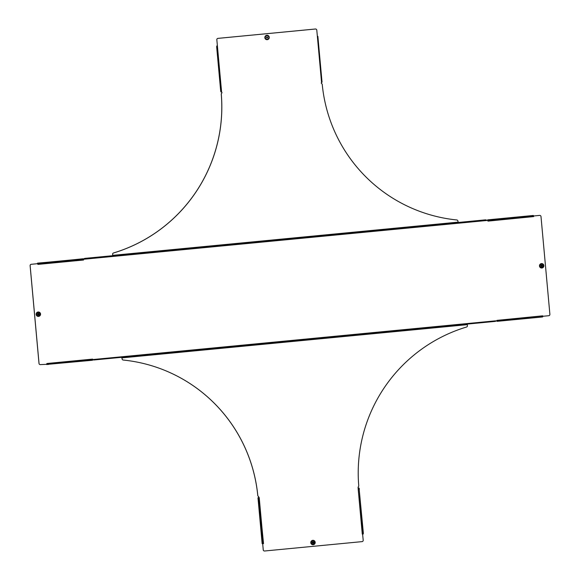 <?xml version="1.0" encoding="UTF-8"?>
<svg xmlns="http://www.w3.org/2000/svg" width="580" height="580" viewBox="0 0 580 580"><rect width="100%" height="100%" fill="white"/><g stroke="black" fill="none" stroke-linecap="round" stroke-linejoin="round"><path stroke-width="0.87" d="M38.447 315.027A0.826 0.819 114.6 0 0 38.708 313.461A0.826 0.819 114.6 0 0 37.562 314.077A0.826 0.819 114.6 0 0 38.447 315.027M38.026 314.962L37.983 314.94A0.826 0.819 -65.4 0 1 38.251 313.374A0.826 0.819 -65.4 0 1 38.693 313.454L38.708 313.461M38.12 314.664A0.522 0.515 114.6 0 0 38.548 313.722M38.323 313.693A0.522 0.515 114.6 0 0 38.149 314.686A0.522 0.515 114.6 0 0 38.882 314.295A0.522 0.515 114.6 0 0 38.323 313.693M541.764 266.626A0.826 0.819 114.6 0 0 542.032 265.06A0.826 0.819 114.6 0 0 540.886 265.676A0.826 0.819 114.6 0 0 541.764 266.626M541.35 266.561L541.307 266.539A0.826 0.819 -65.4 0 1 541.575 264.973A0.826 0.819 -65.4 0 1 542.017 265.053L542.032 265.06M541.437 266.263A0.522 0.515 114.6 0 0 542.126 265.879A0.522 0.515 114.6 0 0 541.872 265.321M541.648 265.292A0.522 0.515 114.6 0 0 541.473 266.285A0.522 0.515 114.6 0 0 542.198 265.894A0.522 0.515 114.6 0 0 541.648 265.292M458.2 222.474L484.699 219.921L486.076 219.856L486.381 220.53L84.52 259.173L83.455 259.26L84.52 259.173L84.223 258.506L85.354 258.325L112.73 255.693M486.373 220.509L487.635 220.407L486.381 220.53M92.611 359.578L495.509 320.834L495.501 321.363L93.453 359.904M495.509 320.834L496.813 320.979M540.263 215.513A1.269 1.262 114.6 0 0 539.625 215.405L539.596 215.398A1.269 1.262 -65.4 0 1 540.234 215.499L540.263 215.513A1.269 1.262 114.6 0 1 540.995 216.55L549.891 314.331A1.269 1.262 114.6 0 1 548.752 315.716L542.684 316.296M539.625 215.405L533.535 215.992L539.596 215.398M31.276 264.291L37.555 263.69L31.276 264.291A1.269 1.262 114.6 0 0 30.138 265.676L39.034 363.457A1.269 1.262 114.6 0 0 40.404 364.602L46.842 364.305L46.965 363.682A1.269 0.943 0.5 0 0 48.321 364.291L91.524 360.137A1.269 0.943 0.5 0 0 92.619 359.296L92.568 359.252M39.737 364.479L39.766 364.494A1.269 1.262 -65.4 0 1 39.005 363.442L39.034 363.457M31.247 264.277A1.269 1.262 -65.4 0 0 30.109 265.662L39.005 363.442M43.253 263.044L42.18 263.146M43.275 262.856A0.696 0.515 0.5 0 0 43.253 262.841L83.404 258.977L37.526 263.146L37.526 263.675M528.989 216.333L527.923 216.434M529.011 216.144A0.696 0.515 0.5 0 0 528.996 216.13L533.484 215.702L533.643 216.594A1.269 0.841 169.7 0 0 532.425 216.043L489.23 220.197A1.269 0.841 169.7 0 0 487.998 220.98L487.787 220.393M496.734 320.718L496.951 321.327L497.046 320.399A1.269 0.943 0.5 0 0 498.401 321.008L498.401 321.211A1.269 0.943 -179.5 0 1 497.046 320.61L542.648 315.977M542.684 316.252L542.663 316.934L541.872 317.006L542.663 316.934M497.031 320.588L496.973 321.182L497.662 321.117M496.937 320.37L542.67 315.832L542.691 316.216A1.269 0.943 -179.5 0 1 541.597 317.057L498.401 321.211M538.16 316.404L537.087 316.506M541.597 317.057L498.401 321.008M541.604 316.854A1.269 0.943 0.5 0 0 542.691 316.013M46.654 364.001L46.871 364.61L46.886 363.508L92.59 359.107M92.611 359.527L92.582 360.216L91.799 360.289L92.582 360.216M46.915 363.812L92.611 359.498A1.269 0.943 -179.5 0 1 91.524 360.339L91.524 360.137M52.417 363.116L51.344 363.218M48.321 364.291L91.524 360.339M48.321 364.494A1.269 0.943 -179.5 0 1 46.965 363.885M532.425 216.043L489.186 219.972A1.269 0.841 -10.3 0 0 487.954 220.755L487.606 219.863L533.484 215.702M533.317 215.47L487.606 219.863L487.606 220.393M487.773 220.298L527.923 216.231A0.696 0.515 0.5 0 0 527.909 216.253M487.998 220.98L533.643 216.594M528.039 217.087L529.112 216.985M533.607 216.594L487.947 221.125M533.629 216.427L533.607 216.369A1.269 0.841 -10.3 0 0 532.382 215.818M37.693 263.581L37.881 264.038A1.269 0.841 -10.3 0 1 39.106 263.255L39.15 263.48A1.269 0.841 169.7 0 0 37.917 264.262L37.707 263.675M42.166 262.965A0.696 0.515 0.5 0 1 42.18 262.943L83.244 258.752M83.527 259.876L83.404 258.977M83.549 259.709L83.571 259.869A1.269 0.841 169.7 0 0 82.353 259.325L82.309 259.101A1.269 0.841 -10.3 0 1 83.527 259.644L83.578 260.014L37.867 264.407M42.297 263.798L43.37 263.697M39.15 263.48L82.353 259.325M39.106 263.255L82.309 259.101M495.501 321.363L93.656 360.006M93.648 360.006L93.656 359.477M312.627 543.272L312.671 543.293A0.826 0.819 114.6 0 0 313.824 542.677A0.826 0.819 114.6 0 0 312.939 541.72A0.826 0.819 114.6 0 0 312.671 543.293A0.826 0.819 -65.4 0 1 312.895 541.705A0.826 0.819 -65.4 0 1 313.338 541.785L313.316 541.771M312.765 542.996A0.522 0.515 114.6 0 0 313.193 542.053M312.968 542.024A0.522 0.515 114.6 0 0 312.794 543.01A0.522 0.515 114.6 0 0 313.519 542.626A0.522 0.515 114.6 0 0 312.968 542.024M467.226 324.082L467.422 325.699A1.269 1.262 114.6 0 1 466.523 327.033A151.822 150.923 114.6 0 0 358.752 485.772A1.269 1.262 114.6 0 1 358.425 486.736A0.696 0.696 114.6 0 0 358.447 487.954L359.15 488.092L358.454 488.063M122.126 358.904A1.269 1.262 114.6 0 0 122.851 359.941A1.269 1.262 -65.4 0 1 122.097 358.889L121.749 357.498M122.822 359.926L122.851 359.941A1.269 1.262 114.6 0 0 123.25 360.042A151.822 150.923 -65.4 0 1 170.571 372.875A151.822 150.923 -65.4 0 1 257.796 495.487A1.269 1.262 114.6 0 0 258.288 496.364L258.252 496.349A1.269 1.262 -65.4 0 1 257.767 495.472L257.796 495.487M258.332 496.378A0.696 0.696 -65.4 0 1 258.455 497.553L258.484 497.567A0.696 0.696 114.6 0 0 258.288 496.364M258.484 497.567L259.231 497.814A1.269 0.805 87.4 0 0 258.724 499.141L258.484 499.148A1.269 0.805 -92.6 0 1 258.999 497.821L263.53 543.62M263.248 549.862L262.682 543.663L263.248 549.862A1.269 1.262 114.6 0 0 264.618 551L362.065 541.626A1.269 1.262 114.6 0 0 363.211 540.248L362.594 534.086M263.943 550.877L263.973 550.891A1.269 1.262 -65.4 0 1 263.219 549.847M170.556 372.875A151.822 150.923 -65.4 0 1 257.767 495.472M122.097 358.889L121.93 357.287M262.138 538.044L261.798 538.697L262.24 539.168M262.022 538.008A0.696 0.536 -98.9 0 0 261.942 538.073L258.47 497.778M363.326 533.955L363.269 533.368L363.326 533.955L362.638 534.071M363.131 532.824L363.319 532.795A1.269 0.972 81.1 0 1 362.674 534.064L362.478 534.093A1.269 0.972 -98.9 0 0 363.131 532.824L359.187 489.476A1.269 0.972 -98.9 0 0 358.31 488.287L358.411 488.222M362.406 534.086L358.106 488.251L362.282 534.115M361.898 528.539L361.993 529.554M363.319 532.795L359.187 489.476M358.505 488.259A1.269 0.972 81.1 0 1 359.375 489.447M258.484 499.148L262.435 542.503A1.269 0.805 -92.6 0 0 263.168 543.634L262.145 543.627L257.969 497.756L258.47 497.676M262.145 543.627L257.969 497.756L262.095 538.544M262.102 538.668L262.254 543.678M258.078 497.807L259.354 497.749M262.457 543.678L262.044 539.197A0.696 0.536 -98.9 0 0 262.138 539.255M262.914 539.081L262.82 538.066M262.435 542.503L258.724 499.141M262.668 542.488A1.269 0.805 87.4 0 0 263.4 543.62L259.231 497.814M259.775 241.57L261.16 241.439L259.775 241.57M209.547 246.399L210.931 246.275L209.547 246.399M159.311 251.234L160.696 251.096L159.311 251.234M361.623 231.775L360.238 231.913L361.623 231.775M311.387 236.611L310.003 236.734L311.387 236.611M267.119 38.005A0.522 0.515 -65.4 0 1 266.561 37.403A0.522 0.515 -65.4 0 1 267.286 37.019A0.522 0.515 -65.4 0 1 267.119 38.005M267.257 37.004A0.522 0.515 -65.4 0 1 267.054 37.976A0.522 0.515 -65.4 0 1 266.822 37.947M411.851 226.947L410.466 227.077L411.851 226.947M456.764 219.958A1.269 1.262 -65.4 0 1 457.178 220.067A1.269 1.262 114.6 0 0 456.793 219.965L456.764 219.958A151.822 150.923 -65.4 0 1 409.458 207.125M112.593 254.301A1.269 1.262 -65.4 0 1 113.491 252.967L113.521 252.981A1.269 1.262 114.6 0 0 112.621 254.315L112.766 255.613L114.34 255.642L457.127 222.676L458.265 222.502L457.917 221.111A1.269 1.262 114.6 0 0 457.192 220.074L457.163 220.059M113.491 252.967A151.822 150.923 114.6 0 0 221.263 94.228A1.269 1.262 -65.4 0 1 221.589 93.264L221.618 93.278A0.696 0.696 114.6 0 0 221.596 92.061L220.864 91.908L217.167 51.272M221.596 92.061L221.567 92.046A0.696 0.696 -65.4 0 1 221.589 93.264M216.811 39.752A1.269 1.262 -65.4 0 1 217.95 38.374L315.397 29A1.269 1.262 -65.4 0 1 316.056 29.116A1.269 1.262 114.6 0 0 315.426 29.015L217.979 38.381A1.269 1.262 114.6 0 0 216.84 39.766L221.589 91.937M456.793 219.965A151.822 150.923 -65.4 0 1 409.473 207.132A151.822 150.923 -65.4 0 1 322.248 84.528A1.269 1.262 114.6 0 0 321.762 83.65M316.042 29.109L316.071 29.123A1.269 1.262 114.6 0 1 316.796 30.153L317.376 36.453L317.876 36.38L322.045 82.244L321.559 82.447A0.696 0.696 114.6 0 0 321.697 83.629M216.84 39.766L217.413 46.066L216.804 46.095L220.98 91.966M221.618 93.278A1.269 1.262 114.6 0 0 221.292 94.235L221.263 94.228M113.521 252.981A151.822 150.923 114.6 0 0 221.292 94.235M112.621 254.315L112.962 255.7M322.045 82.244L317.876 36.38L317.361 36.33M217.369 45.95L216.993 46.016L217.384 46.052M220.871 91.915L216.804 46.095M217.369 45.922L216.695 46.045L217.13 50.881M216.746 46.632A1.269 0.972 -98.9 0 0 216.695 47.205L220.639 90.552A1.269 0.972 -98.9 0 0 220.792 91.111M114.34 255.642L457.127 222.676M114.369 255.939L112.984 256.005M458.287 222.807L457.156 222.981M38.157 311.996A2.219 2.204 114.6 0 0 36.156 314.418A2.219 2.204 114.6 0 0 38.556 316.412A2.219 2.204 114.6 0 0 40.549 313.99A2.219 2.204 114.6 0 0 38.157 311.996M38.164 312.265A1.95 1.936 114.6 0 0 36.41 314.382A1.95 1.936 114.6 0 0 38.519 316.136A1.95 1.936 114.6 0 0 40.274 314.012A1.95 1.936 114.6 0 0 38.164 312.265M38.49 315.955A1.776 1.762 114.6 0 0 40.085 314.026A1.776 1.762 114.6 0 0 38.171 312.431A1.776 1.762 114.6 0 0 36.569 314.36A1.776 1.762 114.6 0 0 38.49 315.955M38.498 316.013A1.827 1.82 114.6 0 0 40.143 314.019A1.827 1.82 114.6 0 0 38.164 312.373A1.827 1.82 114.6 0 0 36.518 314.367A1.827 1.82 114.6 0 0 38.498 316.013M541.88 268.004A2.219 2.204 -65.4 0 1 539.48 266.017A2.219 2.204 -65.4 0 1 541.473 263.595A2.219 2.204 -65.4 0 1 543.873 265.589A2.219 2.204 -65.4 0 1 541.88 268.004M541.843 267.735A1.95 1.936 -65.4 0 1 539.734 265.981A1.95 1.936 -65.4 0 1 541.488 263.864A1.95 1.936 -65.4 0 1 543.598 265.611A1.95 1.936 -65.4 0 1 541.843 267.735M541.488 264.031A1.776 1.762 -65.4 0 1 543.409 265.625A1.776 1.762 -65.4 0 1 541.814 267.554A1.776 1.762 -65.4 0 1 539.893 265.959A1.776 1.762 -65.4 0 1 541.488 264.031M541.488 263.973A1.827 1.82 -65.4 0 1 543.467 265.618A1.827 1.82 -65.4 0 1 541.822 267.612A1.827 1.82 -65.4 0 1 539.842 265.966A1.827 1.82 -65.4 0 1 541.488 263.973M486.272 219.95L458.272 222.64M112.766 255.867L84.419 258.593M498.118 321.219L496.951 321.327L498.118 321.219M542.684 316.789L542.278 316.825M46.733 364.262L47.582 364.399M92.206 360.107L92.604 360.071M533.426 215.521L487.715 219.914M37.642 263.197L83.353 258.803M37.917 264.262L83.571 259.869M312.794 540.328A2.219 2.204 -65.4 0 1 315.194 542.322A2.219 2.204 -65.4 0 1 313.2 544.736A2.219 2.204 -65.4 0 1 310.8 542.742A2.219 2.204 -65.4 0 1 312.794 540.328M312.808 540.589A1.95 1.936 -65.4 0 1 314.918 542.343A1.95 1.936 -65.4 0 1 313.164 544.468A1.95 1.936 -65.4 0 1 311.054 542.713A1.95 1.936 -65.4 0 1 312.808 540.589M313.135 544.287A1.776 1.762 -65.4 0 1 311.214 542.691A1.776 1.762 -65.4 0 1 312.808 540.756A1.776 1.762 -65.4 0 1 314.73 542.351A1.776 1.762 -65.4 0 1 313.135 544.287M313.142 544.345A1.827 1.82 -65.4 0 1 311.163 542.699A1.827 1.82 -65.4 0 1 312.808 540.705A1.827 1.82 -65.4 0 1 314.788 542.351A1.827 1.82 -65.4 0 1 313.142 544.345M122.032 357.867L467.328 324.662M359.216 488.882L359.143 488.092M363.196 533.991L363.167 533.622M359.071 488.643L358.788 488.128M267.25 39.52A2.044 2.03 114.6 0 0 269.084 37.294A2.044 2.03 114.6 0 0 266.88 35.453A2.044 2.03 114.6 0 0 265.038 37.678A2.044 2.03 114.6 0 0 267.25 39.52M267.25 39.628A2.16 2.153 114.6 0 0 269.192 37.272A2.16 2.153 114.6 0 0 266.858 35.329A2.16 2.153 114.6 0 0 264.908 37.685A2.16 2.153 114.6 0 0 267.25 39.628M267.235 39.259A1.776 1.762 114.6 0 0 268.83 37.323A1.776 1.762 114.6 0 0 266.916 35.728A1.776 1.762 114.6 0 0 265.314 37.664A1.776 1.762 114.6 0 0 267.235 39.259M266.851 35.278A2.219 2.204 114.6 0 0 264.85 37.693A2.219 2.204 114.6 0 0 267.25 39.687A2.219 2.204 114.6 0 0 269.243 37.265A2.219 2.204 114.6 0 0 266.851 35.278M317.376 36.453L321.545 82.324M112.716 255.352L458.012 222.147M112.766 255.613L458.062 222.408M359.223 488.889L359.15 488.092"/></g></svg>
